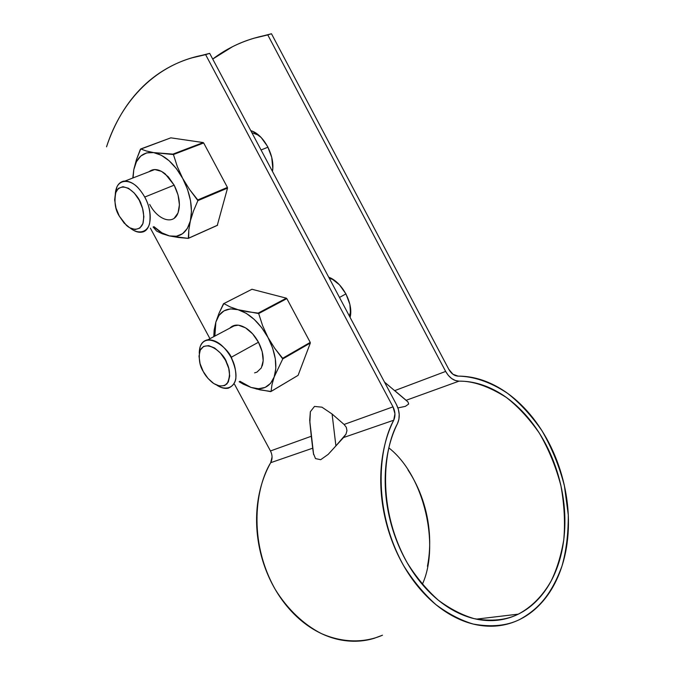 <?xml version="1.0" encoding="UTF-8"?>
<svg xmlns="http://www.w3.org/2000/svg" width="675" height="675" viewBox="0 0 675 675"><rect width="100%" height="100%" fill="white"/><g stroke="black" fill="none" stroke-linecap="round" stroke-linejoin="round"><path stroke-width="1.01" d="M253.344 38.399L271.477 33.75L448.799 369.318L452.993 374.296L458.131 376.127C468.399 376.093 478.583 378.245 488.692 382.573C498.791 386.91 508.326 393.112 517.303 401.178C526.264 409.252 534.263 418.745 541.291 429.671C548.319 440.589 554.065 452.427 558.546 465.159C563.009 477.9 565.979 490.961 567.456 504.352C568.932 517.742 568.789 530.828 567.042 543.594C565.279 556.377 561.921 568.19 556.959 579.023C551.99 589.874 545.586 599.096 537.747 606.715C529.883 614.326 520.948 619.768 510.941 623.05C500.901 626.307 490.337 627.058 479.233 625.286C468.121 623.489 457.152 619.135 446.352 612.242C435.544 605.306 425.638 596.177 416.618 584.862C407.607 573.514 400.14 560.706 394.192 546.446C388.277 532.17 384.294 517.421 382.244 502.192C380.227 486.97 380.219 472.306 382.227 458.198C384.269 444.108 388.091 431.452 393.719 420.221L343.516 437.552L328.193 454.368L320.684 459.7L315.503 458.595L313.436 453.507L312.694 448.192L270.709 462.687C272.582 458.983 272.498 455.068 270.464 450.959L311.293 436.261L312.694 448.192L270.709 462.687L272.059 456.975M270.464 450.959L234.571 384.37L270.464 450.959L311.293 436.261L309.867 422.39L310.365 411.699L314.491 406.426L321.95 407.177L332.092 414.011L344.09 424.457L393.002 406.848L205.622 54.65L209.68 53.359L396.436 404.536L209.68 53.359L191.59 57.94M394.748 390.614L406.139 400.292L459.034 381.147L455.33 380.506L451.676 378.548L448.36 375.443L445.66 371.427L394.748 390.614L406.139 400.292L459.034 381.147C472.922 380.877 488.692 386.311 506.343 397.432C518.02 406.519 529.006 418.39 539.3 433.055C548.699 449.204 555.905 466.746 560.917 485.688C564.351 504.723 565.296 522.804 563.76 539.916C561.001 555.862 556.774 569.599 551.062 581.133C542.498 596.076 531.588 607.07 518.341 614.132C506.258 620.139 491.535 621.641 474.154 618.646C462.324 615.187 450.428 609.069 438.463 600.303C426.836 589.958 416.45 577.513 407.312 562.984C376.49 507.853 383.459 448.85 397.482 423.605C392.133 434.362 388.496 446.479 386.573 459.945C384.674 473.445 384.699 487.451 386.64 501.989C388.614 516.527 392.42 530.609 398.073 544.236C403.743 557.854 410.881 570.088 419.47 580.93C428.077 591.747 437.535 600.48 447.854 607.129C458.165 613.744 468.636 617.929 479.267 619.684C489.881 621.413 499.989 620.738 509.608 617.659C519.202 614.562 527.766 609.382 535.317 602.134C542.843 594.869 549.003 586.052 553.795 575.682C558.571 565.304 561.811 553.998 563.515 541.738C565.22 529.495 565.363 516.94 563.962 504.082C562.562 491.231 559.71 478.685 555.424 466.45C551.129 454.216 545.611 442.859 538.852 432.371C532.102 421.883 524.416 412.771 515.801 405.042C507.187 397.313 498.032 391.382 488.337 387.239C478.634 383.113 468.872 381.08 459.034 381.147C453.684 380.902 449.229 377.663 445.66 371.427L267.781 34.923L445.66 371.427L394.748 390.614M253.437 38.374L267.781 34.923C247.033 38.855 228.673 46.904 212.709 59.062L232.732 46.575C243.472 41.167 255.158 37.285 267.781 34.923L271.477 33.75L448.799 369.318C451.28 373.672 454.393 375.941 458.131 376.127C472.407 376.329 489.417 381.206 507.592 393.348C519.784 402.891 531.233 415.344 541.958 430.709C551.737 447.609 559.212 465.961 564.393 485.747L568.291 515.017C568.342 533.891 566.249 550.884 562.005 565.996C551.509 594.405 538.667 609.069 519.48 619.608C506.815 625.818 491.392 627.303 473.209 624.054C460.848 620.359 448.436 613.896 435.966 604.665C423.849 593.789 413.049 580.745 403.557 565.523C371.587 507.853 379.055 446.479 393.719 420.221L394.942 413.75L393.002 406.848L205.622 54.65C193.143 56.886 181.659 60.716 171.18 66.133C160.718 71.558 151.335 78.308 143.032 86.392C134.747 94.475 127.567 103.621 121.483 113.813C115.417 124.014 110.43 135.017 106.532 146.821C121.348 100.575 156.372 62.927 205.622 54.65L191.675 57.923M350.089 317.377L350.57 314.491L349.886 304.417L345.98 293.971L339.474 284.833L331.417 278.48L328.717 277.197C342.267 282.057 353.81 303.809 350.08 317.377M272.447 171.382L272.784 168.193L271.73 157.368L267.646 146.559L261.174 137.514L253.361 131.676L250.779 130.646C263.68 134.131 275.392 156.195 272.447 171.382M150.365 228.15L209.95 338.681L150.365 228.15M382.48 635.209L374.22 638.297C364.593 641.233 354.577 641.976 344.174 640.524C333.762 639.056 323.603 635.369 313.706 629.48C303.809 623.565 294.84 615.743 286.791 606.023C278.75 596.278 272.194 585.25 267.114 572.94C262.052 560.621 258.812 547.847 257.377 534.625C255.977 521.404 256.433 508.596 258.753 496.218C261.098 483.857 265.081 472.686 270.709 462.687C256.129 486.152 247.286 539.772 275.223 589.393C287.466 609.247 303.851 624.662 321.325 633.555C344.723 643.857 366.508 642.195 382.455 635.217M427.444 566.308C429.553 555.466 430.186 544.371 429.342 533.014C428.49 521.657 426.237 510.595 422.592 499.821C418.93 489.054 414.062 479.09 407.978 469.927M396.436 404.536L398.36 409.328L399.203 414.374L398.908 419.259L397.482 423.605C400.106 417.648 399.76 411.294 396.436 404.536M397.921 407.928L405.38 406.358L408.662 404.03L407.987 401.954L406.139 400.292L407.987 401.954L408.662 404.03L405.38 406.358L397.921 407.928M422.305 584.381C439.965 546.421 424.794 475.959 388.834 447.879M344.09 424.457L393.002 406.848C395.331 411.59 395.567 416.053 393.719 420.221L343.516 437.552L345.997 434.143L346.95 430.633L346.292 427.309L344.09 424.457L332.092 414.011L335.905 445.897L345.997 434.143L346.95 430.633L346.292 427.309L344.09 424.457M384.497 382.084L407.987 401.954L384.497 382.084M335.905 445.897L332.092 414.011L321.95 407.177L314.491 406.426L310.365 411.699L309.698 420.314L313.436 453.507L315.503 458.595L320.684 459.7L328.193 454.368L335.905 445.897M313.436 453.507L309.867 422.39L313.436 453.507M272.675 169.585L272.27 171.053M251.851 132.654L258.803 135.278L251.851 132.663M272.27 171.045L272.683 169.56M267.975 147.184L261.065 149.977L267.975 147.184M116.902 186.95L115.324 193.523C116.041 186.308 118.901 182.166 123.896 181.102C131.313 180.638 138.265 185.963 144.754 197.058L174.158 185.161L144.754 197.058C153.301 212.33 151.462 231.078 141.784 232.158C138.172 232.706 134.317 231.339 130.216 228.057C137.295 234.039 146.846 233.373 149.58 223.687C150.66 215.865 149.85 208.693 147.142 202.171C145.091 196.965 141.885 191.97 137.523 187.194C131.043 180.529 121.044 178.597 116.902 186.95L116.024 191.616C123.938 178.976 139.269 196.028 141.37 204.846C143.64 210.499 144.205 216.582 143.066 223.079C140.383 230.96 132.131 230.648 126.394 225.34L119.323 216.143L116.007 208.052L114.649 199.952L115.476 193.042L118.387 188.376L122.968 186.697L128.554 188.325L134.266 193.042L139.202 200.129L142.577 208.465L143.868 216.726L142.881 223.619L139.818 228.099L135.169 229.534L129.659 227.745L124.099 223.045L119.323 216.143C115.054 209.588 113.957 201.42 116.016 191.624M197.893 200.635L189.624 189.565L182.706 178.436C190.51 193.852 193.067 208.018 190.358 220.919L193.463 211.022L197.893 200.635L227.534 188.089L217.274 225.408L227.534 188.089L197.893 200.635L197.767 199.935L227.424 187.405L203.681 142.973L227.424 187.405L197.767 199.935L189.624 189.565L182.706 178.436L177.306 166.573L173.433 154.541L153.681 152.609C164.573 154.896 174.243 163.51 182.706 178.436L187.523 189.363L190.51 200.627L191.464 211.402L190.358 220.919C186.882 232.926 179.921 237.938 169.476 235.938C164.219 234.664 159.022 231.567 153.883 226.64L162.051 232.909L169.476 235.938L188.308 238.385L188.823 229.981L190.358 220.919L187.304 228.521L182.554 233.719L176.462 236.233L169.476 235.938L178.276 237.465L188.308 238.385L217.274 225.408L188.308 238.385L217.628 225.172L188.654 238.148L188.823 229.981L190.358 220.919L193.463 211.022L197.893 200.635M133.068 177.913L133.793 169.661L132.789 178.023L133.793 169.661L136.409 161.772L140.788 156.035L146.669 152.887L153.681 152.609L161.342 155.275L169.113 160.743L176.411 168.649L182.706 178.436L177.306 166.573L173.433 154.541L203.681 142.973L173.433 154.541L172.952 154.119L203.209 142.56L170.834 137.835L203.209 142.56L172.952 154.119L153.681 152.609L146.382 151.006L140.721 148.964L136.426 159.68L133.793 169.661C136.519 157.233 143.142 151.546 153.681 152.609L146.382 151.006L140.721 148.964L170.834 137.835L140.4 149.251L136.426 159.68L133.793 169.661L133.068 177.913M153.082 226.986L156.684 231.12L162.304 233.769L169.476 235.938L162.304 233.769L156.684 231.12L153.082 226.986M174.226 218.227L178.057 212.903L179.423 204.744L178.057 194.982L174.158 185.161L168.32 176.842L161.494 171.357L154.752 169.543L149.057 171.712C153.495 168.244 158.878 168.978 165.223 173.888L174.158 185.161C179.677 196.349 180.816 205.968 177.584 214C172.682 225.138 157.511 219.611 149.69 204.398M256.053 388.918L270.675 391.635L298.088 375.351L271.063 391.466L271.966 384.742L274.168 377.004L282.749 358.931L274.742 348.317L267.967 337.441C275.619 352.561 277.687 365.749 274.168 377.004L282.749 358.931L310.331 343.035L298.088 375.351L310.331 343.035L282.749 358.931L282.648 358.282L310.238 342.394L286.85 298.62L310.238 342.394L282.648 358.282L274.742 348.317L267.967 337.441L262.609 325.671L258.677 313.563L238.03 309.698C249.615 313.428 259.597 322.675 267.967 337.441L272.616 348.047L275.29 358.687L275.805 368.567L274.168 377.004C269.865 387.34 262.153 390.808 251.024 387.425L239.954 381.282L243.194 383.569L251.024 387.425L260.28 389.905L271.063 391.466L271.966 384.742L274.168 377.004L270.523 383.408L265.174 387.399L258.517 388.749L251.024 387.425L243.295 384.159L251.024 387.425M214.861 336.074L215.857 322.093L214.161 330.075L213.781 336.656L214.161 330.075L215.857 322.093L219.038 315.36L224.016 310.846L230.487 308.888L238.03 309.698L246.13 313.267L254.213 319.393L261.681 327.653L267.967 337.441L262.609 325.671L258.677 313.563L286.85 298.62L258.677 313.563L258.188 313.107L286.36 298.173L251.961 289.263L286.36 298.173L258.188 313.107L247.497 311.749L238.03 309.698L230.141 306.914L223.822 303.581L219.029 313.242L215.857 322.093C219.375 311.276 226.766 307.142 238.03 309.698L230.141 306.914L223.822 303.581L251.961 289.263L223.467 303.792L219.029 313.242L215.857 322.093L214.642 330.548L214.861 336.082M239.153 381.738L243.295 384.159L239.153 381.738M254.585 372.87L256.964 372.136L261.335 367.9L263.191 360.728L262.195 351.7L258.466 342.225L252.593 333.821L245.523 327.831L238.376 325.164L232.267 326.202M229.804 328.16C234.082 323.873 239.828 324.093 247.042 328.826C251.547 332.075 255.361 336.538 258.466 342.225C263.056 351.27 264.305 359.176 262.195 365.96M350.705 310.973L349.414 316.111L350.705 310.973M329.273 278.243L333.509 279.745L329.273 278.243M345.938 293.887L339.491 297.447L345.938 293.887M200.045 347.051L199.26 353.405C199.268 345.777 201.918 341.263 207.217 339.871C215.73 339.179 223.687 345.009 231.078 357.362L258.466 342.225L231.078 357.362C238.444 373.823 237.499 384.109 228.251 388.209C224.834 388.884 221.079 387.906 216.979 385.273C225.281 390.808 234.47 387.99 235.862 378.456C236.098 371.149 234.832 364.762 232.065 359.311C229.483 349.009 206.331 329.754 200.045 347.051L199.682 351.616C205.242 337.027 224.699 353.987 226.648 362.593C230.268 369.765 230.394 376.852 227.028 383.847C222.775 386.961 217.89 386.53 212.372 382.556C208.043 378.835 204.998 375.148 203.234 371.486L200.07 363.69L199.015 356.198L200.256 350.123L203.639 346.402L208.676 345.634L214.625 347.996L220.548 353.16L225.517 360.315L228.732 368.348L229.703 375.975L228.293 382.008L224.758 385.535L219.662 386.075L213.806 383.577L208.043 378.456L203.234 371.486C199.808 366.162 198.627 359.547 199.682 351.633M518.341 614.132L476.339 619.135M309.698 420.314L313.622 454.604M154.634 169.543L125.128 180.993M235.44 325.173L207.917 339.761"/></g></svg>
